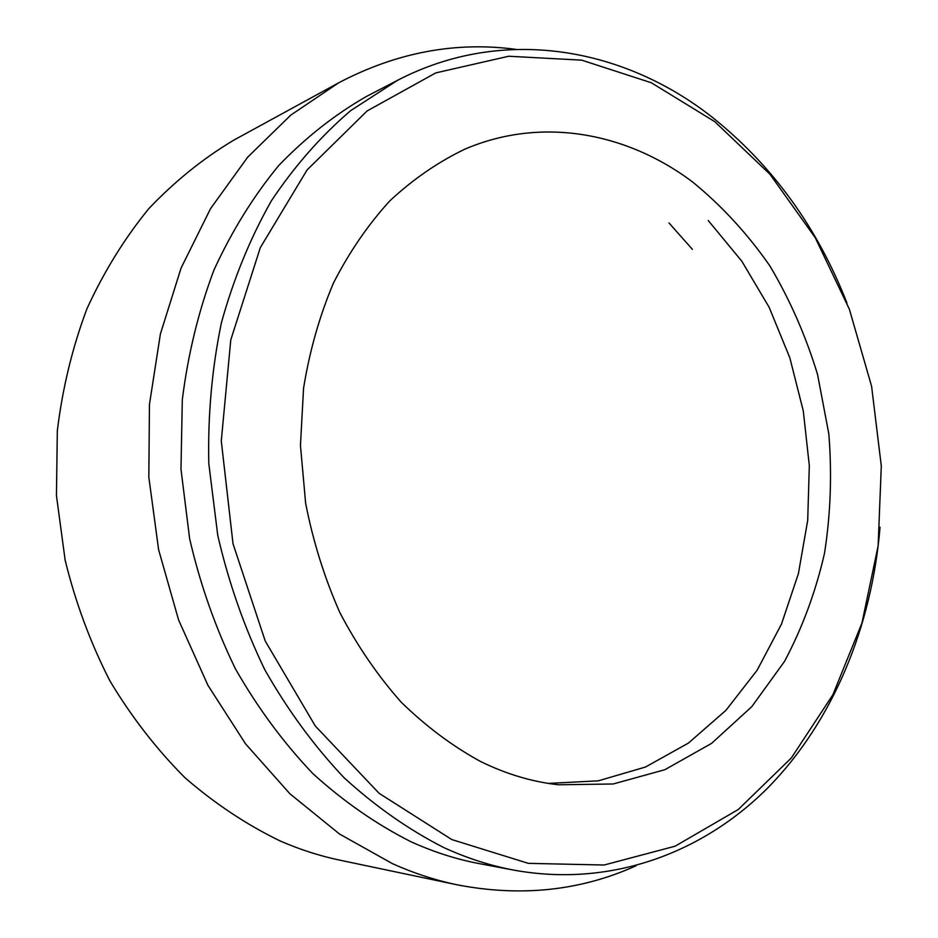 <?xml version="1.0" encoding="UTF-8"?>
<svg xmlns="http://www.w3.org/2000/svg" width="938" height="938" viewBox="0 0 938 938"><rect width="100%" height="100%" fill="white"/><g stroke="black" fill="none" stroke-linecap="round" stroke-linejoin="round"><path stroke-width="1.41" d="M480.444 761.433C506.098 774.049 532.104 781.835 558.438 784.778L613.194 783.98L664.854 769.711L711.555 743.388L751.795 706.666L784.496 661.442C802.4 627.768 815.743 591.667 824.537 553.15C830.646 513.825 832.076 474.03 828.805 433.766L817.561 374.52C805.859 335.992 789.96 299.773 769.852 265.876C747.527 233.797 721.826 205.868 692.713 182.066C626.701 132.328 541.156 116.312 464.627 149.271C438.011 162.075 413.119 179.228 389.95 200.732C368.13 224.592 349.276 252.076 333.389 283.182C319.518 316.024 309.575 351.07 303.549 388.32L300.453 445.503L305.636 503.237C313.081 541.425 324.501 577.89 339.873 612.631C357.308 645.86 377.733 675.7 401.159 702.152C425.922 726.305 452.351 746.062 480.444 761.433M548.308 783.406L598.268 780.838L645.461 767.038L688.41 743.095L725.953 710.324L757.177 670.166L781.471 624.11L798.39 573.693L807.7 520.402L809.318 465.694L803.303 411.008L789.819 357.765L769.172 307.347L741.782 261.151L708.237 220.536M515.619 49.327C455.34 41.319 396.352 52.493 338.641 82.825L233.679 140.208C203.112 158.463 174.831 181.269 148.837 208.611C124.543 238.358 103.919 271.739 86.953 308.731C72.414 347.4 62.541 388.074 57.324 430.753L56.444 495.581L65.156 560.232C75.556 602.63 90.458 642.823 109.863 680.812C131.555 716.984 156.599 749.298 184.974 777.719C214.814 803.585 246.471 824.619 279.923 840.847C299.691 849.5 319.706 855.948 339.966 860.193L457.029 884.792C521.036 897.162 580.739 890.807 636.14 865.739M714.826 121.706L651.347 82.767L581.701 60.149L508.689 56.245L435.783 72.894L367.075 110.965L307.078 169.954L260.318 247.632L230.771 339.919L221.286 440.966L233.023 543.782L265.231 641.029L315.274 725.977L379.093 793.302L451.811 839.569L528.364 863.359L604.107 865.012L675.09 846.205L738.253 809.517L791.332 757.974L832.874 694.777L861.952 623.055L878.132 545.846L881.298 465.987L871.59 386.245L849.382 309.259L815.239 237.713L769.992 174.28L714.826 121.706M880.043 527.238C871.836 626.244 833.378 720.794 768.386 787.31C703.113 852.982 610.908 887.665 514.153 870.183C490.445 865.739 466.96 858.188 443.686 847.518C408.663 829.661 375.435 806.387 344.012 777.672C314.101 746.05 287.696 710.054 264.786 669.709C244.314 627.346 228.638 582.557 217.757 535.364L208.799 463.571C207.767 415.311 211.965 368.353 221.415 322.719C233.691 278.516 250.411 237.783 271.574 200.509C294.884 165.709 321.265 135.752 350.695 110.625L397.548 80.316C502.85 25.561 623.313 47.334 712.024 117.062C772.255 165.158 817.221 227.102 846.92 302.904M397.548 80.316L366.57 96.391C335.054 114.413 305.788 137.44 278.762 165.487C253.436 196.23 231.838 231.065 213.97 270.003C198.586 310.877 188.034 354.095 182.312 399.682L180.975 469.164L189.64 538.74C200.216 584.468 215.494 627.862 235.473 668.923C257.833 708.038 283.651 742.943 312.917 773.651C343.683 801.544 376.255 824.185 410.633 841.574C433.473 851.985 456.548 859.372 479.846 863.734L514.153 870.183M338.641 82.825L290.85 115.046L247.655 157.197L210.593 208.564L181.104 267.998L160.41 333.916L149.459 404.384L148.825 477.149L158.639 549.82L178.595 619.971L207.931 685.315L245.51 743.799L289.901 793.771L339.497 834.011L392.6 863.734C413.881 873.231 435.349 880.243 457.029 884.792M692.385 249.32L668.993 222.963"/></g></svg>
